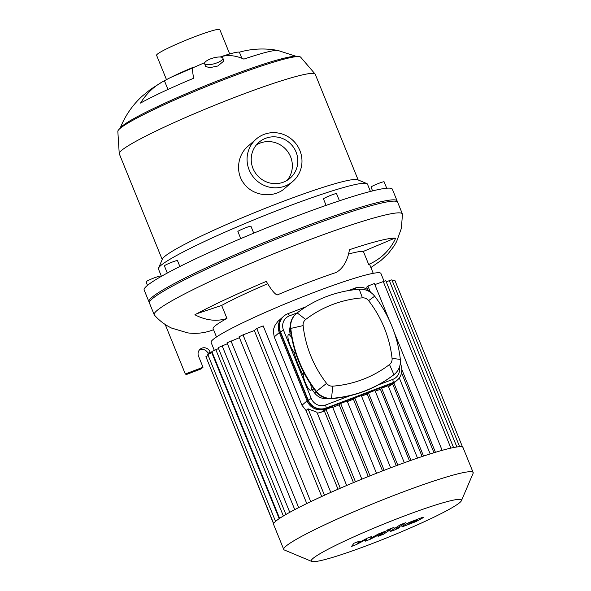 <?xml version="1.0" encoding="UTF-8"?>
<svg xmlns="http://www.w3.org/2000/svg" width="591" height="591" viewBox="0 0 591 591"><rect width="100%" height="100%" fill="white"/><g stroke="black" fill="none" stroke-linecap="round" stroke-linejoin="round"><path stroke-width="0.89" d="M386.713 188.219L384.113 181.814A7.048 0.606 157.9 0 0 383.064 181.902A7.048 0.606 157.9 0 0 375.617 184.628A7.048 0.606 157.9 0 0 371.045 187.118L372.581 190.9M159.504 277.423L159.134 276.514A7.048 0.606 157.9 0 0 152.375 278.605A7.048 0.606 157.9 0 0 146.073 281.818L147.506 285.35M179.863 266.504L177.463 260.587A7.048 0.606 157.9 0 0 171.508 262.36A7.048 0.606 157.9 0 0 164.542 265.677A7.048 0.606 157.9 0 0 164.401 265.891L167.305 273.049M253.746 233.15L250.946 226.257A7.048 0.606 157.9 0 0 247.437 227.114A7.048 0.606 157.9 0 0 240.862 229.788A7.048 0.606 157.9 0 0 237.885 231.561L240.744 238.609M339.456 200.8L336.545 193.626A7.048 0.606 157.9 0 0 331.381 195.089A7.048 0.606 157.9 0 0 323.476 198.931L326.092 205.365M397.647 202.248A133.943 11.495 157.9 0 0 269.223 241.985A133.943 11.495 157.9 0 0 149.449 303.028L144.16 290.018A133.943 11.495 157.9 0 1 263.941 228.976A133.943 11.495 157.9 0 1 392.365 189.231L397.647 202.248M164.431 80.76A43.993 3.775 -22.1 0 1 170.23 77.702A43.993 3.775 -22.1 0 1 193.368 67.241A84.572 8.688 67.4 0 0 193.73 78.234A80.871 6.944 157.9 0 0 140.525 103.093A84.572 69.79 -119.3 0 1 162.237 81.927A84.572 69.79 -119.3 0 1 164.431 80.76L167.962 89.455M297.096 56.64L278.014 50.486A80.871 6.944 157.9 0 0 243.876 59.115A84.572 47.214 -108.8 0 0 220.642 56.839A43.993 3.775 -22.1 0 1 225.659 55.192A43.993 3.775 -22.1 0 1 239.377 52.185L241.837 58.25M239.377 52.185A84.572 83.811 107.5 0 1 278.317 50.567M216.882 62.882A9.515 2.911 -16.3 0 0 222.91 58.191A9.515 2.911 -16.3 0 0 212.959 58.066A9.515 2.911 -16.3 0 0 204.634 63.525A9.515 2.911 -16.3 0 0 216.882 62.882M222.91 58.191L223.753 61.095L217.798 66.007L209.716 67.684L205.476 66.414L204.634 63.525M264.037 134.393A27.984 27.046 -131 0 1 297.753 146.324A27.984 27.046 -131 0 1 292.885 181.356A27.984 27.046 -131 0 1 254.108 177.972A27.984 27.046 -131 0 1 256.169 139.107A27.984 27.046 -131 0 1 264.037 134.393M292.885 181.356L284.869 188.322C274.091 198.162 254.027 196.604 244.489 184.222C235.218 173.318 237.117 155.16 248.154 146.073L256.169 139.107M256.398 144.898A23.758 22.96 -131 0 1 260.151 143.059A23.758 22.96 -131 0 1 287.721 151.614A23.758 22.96 -131 0 1 287.174 180.314M265.618 138.301A23.758 22.96 -131 0 1 294.244 148.422A23.758 22.96 -131 0 1 290.107 178.164A23.758 22.96 -131 0 1 257.196 175.291A23.758 22.96 -131 0 1 258.939 142.298A23.758 22.96 -131 0 1 265.618 138.301M358.161 179.959L315.239 74.244A105.745 9.079 157.9 0 0 315.099 74.023L300.649 57.164A98.69 8.473 157.9 0 0 206.148 86.655A98.69 8.473 157.9 0 0 117.838 131.394L119.234 153.557A105.745 9.079 157.9 0 0 119.293 153.815L162.215 259.523M315.099 74.023A105.745 9.079 157.9 0 0 213.846 105.619A105.745 9.079 157.9 0 0 119.234 153.557M370.431 191.447L367.484 184.17A112.792 9.678 157.9 0 0 366.782 183.557L357.651 179.745A105.745 9.079 157.9 0 0 256.922 211.689A105.745 9.079 157.9 0 0 162.429 259.013L158.551 268.115A112.792 9.678 157.9 0 0 158.469 269.045L161.424 276.315M366.782 183.557A112.792 9.678 157.9 0 0 259.338 217.636A112.792 9.678 157.9 0 0 158.551 268.115M297.007 56.596A95.875 8.23 157.9 0 0 227.417 77.037A95.875 8.23 157.9 0 0 120.062 128.446M229.7 53.966L219.808 29.609A34.123 2.925 157.9 0 0 187.096 39.737A34.123 2.925 157.9 0 0 156.585 55.288L166.477 79.637M370.897 267.538L380.848 260.572L388.124 253.761L394.02 246.1L396.591 241.645L401.333 228.466L402.478 214.297A133.943 11.495 -22.1 0 0 402.405 213.964A133.943 11.495 -22.1 0 0 273.98 253.702A133.943 11.495 -22.1 0 0 154.207 314.744A133.943 11.495 -22.1 0 0 154.384 315.04C159.26 320.581 164.978 324.917 171.538 328.057L187.561 332.859A52.163 51.417 -82 0 0 213.536 329.704M216.491 336.973L213.137 328.714A84.594 7.262 -22.1 0 1 226.951 318.438A52.163 41.739 -118.7 0 1 194.904 314.759A119.84 10.283 -22.1 0 1 266.29 281.412A52.163 7.609 67.2 0 0 277.334 294.894A84.594 7.262 -22.1 0 1 336.035 272.517A52.163 30.976 -108.5 0 0 349.444 249.712A119.84 10.283 -22.1 0 1 395.652 238.239A52.163 51.417 98 0 1 368.651 264.421A84.594 7.262 -22.1 0 1 369.892 265.064L373.246 273.323M368.651 264.421L363.362 251.404L394.825 238.166M348.55 254.034A84.594 7.262 -22.1 0 1 363.362 251.404M226.951 318.438L221.662 305.421A84.594 7.262 -22.1 0 1 267.686 283.732M196.862 313.703L221.662 305.421M165.207 324.481L185.315 374L186.401 374.524L201.103 368.917L203.016 367.255L198.524 356.196A6.346 6.132 -131 0 1 200.113 349.215A6.346 6.132 -131 0 1 210.027 351.808L210.544 353.071M208.364 354.083L208.113 353.47A6.346 6.132 49 0 0 199.248 350.145M185.315 374L203.016 367.255M402.405 213.964L397.122 200.947A133.943 11.495 157.9 0 0 268.691 240.685A133.943 11.495 157.9 0 0 148.917 301.728L154.207 314.744M392.195 384.512L396.989 380.345A14.095 13.623 -131 0 1 393.022 382.717L325.922 408.3A14.095 13.623 -131 0 1 307.859 400.159L280.112 331.824A14.095 13.623 -131 0 1 283.643 316.311L277.829 321.445L274.985 325.39L273.825 328.374L273.33 331.44L274.239 336.929L280.112 331.824M392.69 384.047L388.664 386.507A91.642 7.868 157.9 0 0 388.472 386.573M361.855 479.153L332.511 406.889L326.055 409.43L324.348 410.915A91.642 7.868 157.9 0 0 321.563 412.09L317.345 413.257M376.489 473.273L347.131 400.964L340.667 403.513L339.153 404.828A91.642 7.868 157.9 0 0 332.733 407.435M390.636 467.806L361.264 395.468L354.799 398.009L353.418 399.213A91.642 7.868 157.9 0 0 347.375 401.562M404.318 462.746L374.93 390.37L368.466 392.912L367.181 394.027A91.642 7.868 157.9 0 0 361.529 396.125M417.512 458.099L388.117 385.694L381.653 388.235L380.434 389.299A91.642 7.868 157.9 0 0 375.233 391.124M316.872 412.37C317.419 412.186 309.167 409.4 308.044 408.809L306.064 410.531L301.986 405.256L274.239 336.929M409.504 460.891L380.434 389.299M396.28 465.693L367.181 394.027M382.532 470.909L353.418 399.213M368.274 476.545L339.153 404.828M353.47 482.625L324.348 410.915M433.986 452.736L401.54 372.832M367.801 289.745L366.73 287.108L367.934 286.059L374.399 283.517L389.306 320.233M384.024 281.124L380.922 273.47A91.642 7.868 157.9 0 0 293.047 300.664A91.642 7.868 157.9 0 0 211.098 342.433L214.26 350.219M306.064 410.531L338.015 489.222M374.842 284.611L385.79 280.688L453.548 447.542M392.298 280.858L394.788 280.164L462.561 447.069M386.211 281.73L391.877 279.824L459.643 446.707M422.129 456.54L392.705 384.069M461.438 500.673L473.088 473.369A102.221 8.776 157.9 0 0 473.162 472.527L463.012 447.542A102.221 8.776 157.9 0 0 462.546 447.062A102.221 8.776 157.9 0 0 459.539 446.707A102.221 8.776 157.9 0 0 453.231 447.609A102.221 8.776 157.9 0 0 441.433 450.541A102.221 8.776 157.9 0 0 429.044 454.28A102.221 8.776 157.9 0 0 415.953 458.631A102.221 8.776 157.9 0 0 402.301 463.477A102.221 8.776 157.9 0 0 388.147 468.759A102.221 8.776 157.9 0 0 373.505 474.455A102.221 8.776 157.9 0 0 358.368 480.586A102.221 8.776 157.9 0 0 342.669 487.206A102.221 8.776 157.9 0 0 326.262 494.438A102.221 8.776 157.9 0 0 308.029 502.956A102.221 8.776 157.9 0 0 295.566 509.213A102.221 8.776 157.9 0 0 286.391 514.214A102.221 8.776 157.9 0 0 279.846 518.211A102.221 8.776 157.9 0 0 275.642 521.321A102.221 8.776 157.9 0 0 273.685 523.567A102.221 8.776 157.9 0 0 273.596 524.453L283.746 549.445A102.221 8.776 157.9 0 0 284.382 549.999L311.767 561.45A81.07 6.959 157.9 0 0 383.005 539.361A81.07 6.959 157.9 0 0 459.872 502.49A81.07 6.959 157.9 0 0 461.438 500.673A81.07 6.959 157.9 0 0 383.758 524.062A81.07 6.959 157.9 0 0 311.767 561.45M273.596 523.803L206.377 357.858M273.677 523.589L205.904 356.683L208.172 355.45M212.221 352.413L207.788 354.511L275.554 521.395M310.74 501.648L243.019 334.861L254.322 330.554L321.711 496.514M243.019 334.861L239.067 336.781L306.788 503.562M227.395 343.718L218.168 347.648L285.918 514.488M239.429 337.683L227.033 342.824L294.761 509.634M218.537 348.55L211.851 351.512L279.609 518.373M254.322 330.554L256.738 328.448L263.202 325.907L330.805 492.399M473.162 472.527A102.221 8.776 157.9 0 0 375.152 502.86A102.221 8.776 157.9 0 0 283.746 549.445M389.713 530.253C391.279 529.277 390.016 529.551 385.908 531.058L378.779 533.784L370.542 538.312L371.554 536.532L367.351 538.135L357.518 543.277L359.483 541.134L353.935 543.255L351.586 546.402L356.292 544.607L366.331 539.369L365.312 541.164L370.018 539.376L383.079 532.617L384.194 532.395L378.063 536.31L383.441 534.257L390.274 529.75M417.216 519.711L412.208 521.617L407.93 524.343L412.939 522.429L417.49 519.711M409.319 522.392L403.461 525.495C401.769 526.537 401.437 526.95 402.471 526.751L415.835 521.654L421.708 518.543C423.385 517.517 423.71 517.095 422.683 517.295L409.319 522.392M423.282 517.302L422.683 517.295M401.873 526.751L402.471 526.751M390.784 530.814C389.203 531.789 390.459 531.523 394.559 530.016L399.479 527.667L396.302 528.679L405.685 522.695L400.306 524.749L390.215 531.324M393.938 527.467L387.408 529.957L394.012 527.357M349.938 395.734L325.685 404.983A11.281 10.897 -131 0 1 311.235 398.467L283.488 330.14A11.281 10.897 -131 0 1 289.487 315.83L297.162 312.905A17.627 17.028 49 0 0 296.387 313.54A17.627 17.028 49 0 0 290.765 328.19A123.585 119.434 49 0 0 316.421 391.368A17.627 17.028 49 0 0 331.869 398.334A123.585 119.434 49 0 0 393.916 374.679A17.627 17.028 49 0 0 394.699 374.037A17.627 17.028 49 0 0 400.321 359.387A123.585 119.434 49 0 0 374.664 296.202A17.627 17.028 49 0 0 359.217 289.243A123.585 119.434 49 0 0 297.177 312.898L305.687 319.48A113.014 109.209 -131 0 1 362.431 297.849A7.048 6.811 -131 0 1 368.607 300.634A113.014 109.209 -131 0 1 392.069 358.412A7.048 6.811 -131 0 1 389.499 364.529A113.014 109.209 -131 0 1 332.763 386.159A7.048 6.811 -131 0 1 326.587 383.374A113.014 109.209 -131 0 1 303.124 325.597A7.048 6.811 -131 0 1 305.687 319.48M370.793 292.486A14.095 13.623 49 0 0 354.984 288.12L348.594 290.558M305.879 306.84L287.883 313.703A14.095 13.623 49 0 0 283.916 316.074A14.095 13.623 49 0 0 280.385 331.588L308.133 399.915A14.095 13.623 49 0 0 326.195 408.063L393.296 382.48A14.095 13.623 49 0 0 397.263 380.109A14.095 13.623 49 0 0 400.794 364.595L400.306 363.391M399.405 367.166A11.281 10.897 -131 0 1 392.786 379.4L377.996 385.044M311.235 398.467L307.061 400.846A14.095 13.623 49 0 0 325.131 408.987L326.195 408.063L325.685 404.983M307.061 400.846L279.314 332.519L283.488 330.14M283.916 316.074L282.853 317.005A14.095 13.623 49 0 0 279.314 332.519M328.249 398.6A120.062 116.028 -131 0 1 327.074 398.696A14.095 13.623 -131 0 1 314.715 393.126A120.062 116.028 -131 0 1 312.137 389.661M303.323 375.462A120.062 116.028 -131 0 1 293.705 351.608M290.085 334.114A120.062 116.028 -131 0 1 289.797 331.75A14.095 13.623 -131 0 1 290.292 326.232M310.563 384.024A9.515 2.305 69.1 0 1 310.836 390.119A9.515 2.305 69.1 0 1 310.659 390.23A9.515 2.305 69.1 0 1 305.259 382.547A9.515 2.305 69.1 0 1 303.7 372.552A9.515 2.305 69.1 0 1 303.789 372.485M295.33 352.487L295.47 352.428A9.515 2.305 69.1 0 1 295.33 352.487A9.515 2.305 69.1 0 1 289.937 344.804A9.515 2.305 69.1 0 1 288.371 334.809A9.515 2.305 69.1 0 1 288.548 334.698A9.515 2.305 69.1 0 1 291.799 337.889M296.387 313.54L296.017 313.858A17.627 17.028 49 0 0 290.395 328.507A123.585 119.434 49 0 0 316.052 391.693A17.627 17.028 49 0 0 331.499 398.652A123.585 119.434 49 0 0 393.547 374.997A17.627 17.028 49 0 0 394.33 374.354L394.699 374.037M392.786 379.4L393.296 382.48L392.232 383.411L325.131 408.987M392.232 383.411A14.095 13.623 49 0 0 396.192 381.032L397.263 380.109M208.113 353.47L210.027 351.808M393.022 382.717L388.664 386.507M321.563 412.09L325.922 408.3M307.859 400.159L301.986 405.256M410.944 460.382L381.653 388.235M397.795 465.132L368.466 392.912M384.15 470.288L354.799 398.009M370.04 475.836L340.667 403.513M355.442 481.798L326.055 409.43M308.044 408.809L340.298 488.232M450.896 448.104L383.212 281.419M456.873 446.973L389.299 280.555M279.174 518.662L211.741 352.591M289.767 512.316L222.12 345.728M298.669 507.61L230.978 340.904M283.37 515.995L215.804 349.591M324.474 495.251L256.738 328.448M435.434 452.292L401.843 369.552M370.328 291.947L367.934 286.059M423.54 456.067L393.887 383.042M287.883 313.703L289.487 315.83M356.048 289.531L354.984 288.12M400.085 364.773L400.794 364.595M316.052 391.693L326.587 383.374M303.124 325.597L290.395 328.507M331.499 398.652L332.763 386.159M393.547 374.997L393.916 374.679L389.499 364.529M362.431 297.849L359.217 289.243M400.321 359.387L392.069 358.412M368.607 300.634L374.664 296.202M316.178 391.855L314.715 393.126M289.797 331.75L290.691 330.967M220.111 57.017L225.659 55.192M204.789 62.602L170.23 77.702M120.017 128.542C125.048 115.843 132.51 104.991 142.401 95.986L150.52 89.374L162.237 81.927M316.924 412.223L346.673 485.492M442.142 450.342L394.138 332.135M430.167 453.925L399.294 377.893M313.998 388.952L310.659 390.23M291.09 333.73L288.548 334.698"/></g></svg>
